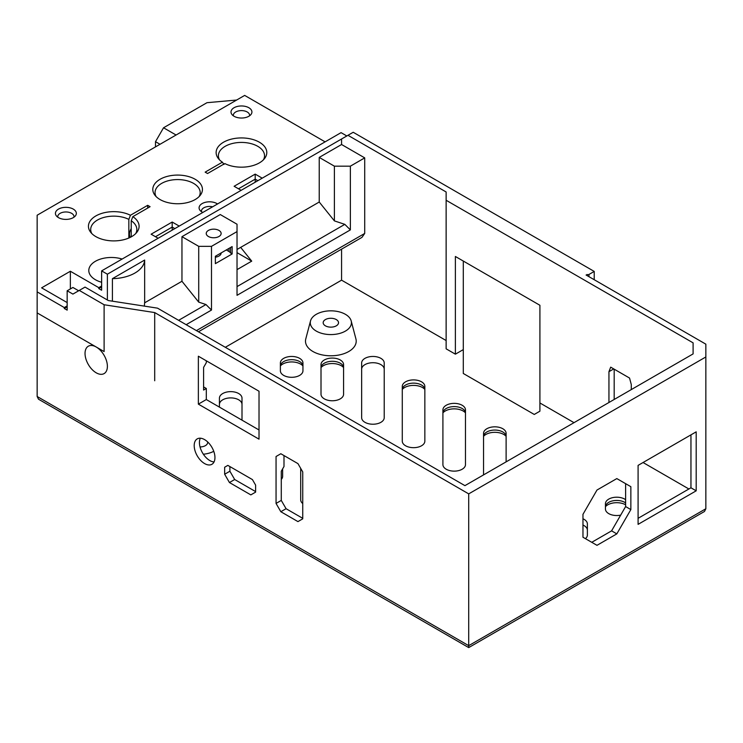 <?xml version="1.0" encoding="UTF-8"?>
<svg xmlns="http://www.w3.org/2000/svg" width="743" height="743" viewBox="0 0 743 743"><rect width="100%" height="100%" fill="white"/><g stroke="black" fill="none" stroke-linecap="round" stroke-linejoin="round"><path stroke-width="1.11" d="M611.591 530.855L625.615 506.559L625.615 483.656L630.853 486.684L630.853 509.587L616.82 533.873L611.591 530.855L591.753 542.306M630.853 509.587L625.615 506.559M616.82 533.873L596.991 545.325L582.967 537.235L582.967 514.332L596.991 490.036L616.82 478.585L630.853 486.684M206.313 360.801L206.313 362.686L203.601 367.386L203.601 390.056L206.313 388.487L203.601 386.917M283.993 455.561L283.993 466.511L281.281 471.211L281.281 500.41L276.052 503.429L280.835 511.723L286.074 508.704L281.281 500.41M286.074 508.704L302.735 518.326M464.932 485.643L157.516 308.15L108.32 300.543L85.036 287.095L79.287 290.411L104.113 304.751L154.702 312.571L468.712 493.872L705.85 356.965L705.85 344.167L586.088 275.021L588.958 274.473L594.224 271.427L353.204 132.273L347.965 135.3L446.134 191.973L446.134 200.266L693.098 342.848L693.098 353.909L464.932 485.643M200.341 438.203A14.674 8.47 -120 0 0 209.805 460.549A14.674 8.47 -120 0 0 214.049 461.942M229.893 466.567L229.893 471.22L224.655 474.238L229.438 482.532L234.677 479.514L229.893 471.22M234.677 479.514L255.62 491.597M690.953 434.859L690.953 487.798L638.088 518.317M539.91 402.966L539.91 411.195L534.263 414.455L463.288 373.478L463.288 349.609L455.385 354.17L455.385 256.484L539.91 305.28L539.91 402.966L574.014 422.665M643.057 462.517L688.9 488.987M446.134 200.266L446.134 348.829L455.385 354.17M225.315 347.297L341.576 280.167L446.134 340.535M219.426 407.118L219.426 398.155A11.284 6.52 180 0 1 230.711 391.635A11.284 6.52 180 0 1 242.004 398.155L242.004 420.148M343.582 364.581A11.284 6.52 0 0 0 332.297 358.07A11.284 6.52 0 0 0 321.013 364.581L321.013 394.245A11.284 6.52 180 0 0 332.297 400.765A11.284 6.52 180 0 0 343.582 394.245L343.582 364.581M585.438 538.656A11.284 6.52 180 0 0 587.379 534.997L587.379 523.945A11.284 6.52 0 0 0 582.967 518.781M442.912 409.885A11.284 6.52 180 0 1 454.196 403.365A11.284 6.52 180 0 1 465.48 409.885L465.48 464.626A11.284 6.52 180 0 1 454.196 471.136A11.284 6.52 180 0 1 442.912 464.626L442.912 409.885M424.847 441.166A11.284 6.52 180 0 1 413.563 447.676A11.284 6.52 180 0 1 402.279 441.166L402.279 386.425A11.284 6.52 180 0 1 413.563 379.905A11.284 6.52 180 0 1 424.847 386.425L424.847 441.166M483.544 474.898L483.544 433.345A11.284 6.52 180 0 1 494.829 426.826A11.284 6.52 180 0 1 506.113 433.345L506.113 461.867M302.735 503.55A11.284 6.52 180 0 1 300.692 499.816L300.692 468.378M282.637 468.879L282.637 476.356A11.284 6.52 180 0 1 281.281 479.439M620.674 515.122A11.284 6.52 180 0 1 605.443 509.02L605.443 503.717A11.284 6.52 180 0 1 613.049 497.559A11.284 6.52 180 0 1 625.615 499.705M384.215 362.965L384.215 417.705A11.284 6.52 180 0 1 372.93 424.225A11.284 6.52 180 0 1 361.646 417.705L361.646 362.965A11.284 6.52 180 0 1 372.93 356.454A11.284 6.52 180 0 1 384.215 362.965M280.38 362.965A11.284 6.52 180 0 1 291.665 356.454A11.284 6.52 180 0 1 302.949 362.965L302.949 370.785A11.284 6.52 180 0 1 291.665 377.305A11.284 6.52 180 0 1 280.38 370.785L280.38 362.965M351.188 320.92L355.925 338.938A25.364 14.646 180 0 1 342.3 354.207A25.364 14.646 180 0 1 312.914 351.495A25.364 14.646 180 0 1 305.772 338.938L310.518 320.92A20.563 11.869 180 0 1 330.849 310.834A20.563 11.869 180 0 1 351.188 320.92A20.563 11.869 180 0 1 340.136 333.301A20.563 11.869 180 0 1 316.314 331.109A20.563 11.869 180 0 1 310.518 320.92M696.191 490.817L638.088 524.363L638.088 465.387L696.191 431.841L696.191 490.817L690.953 487.798M78.656 290.782L72.907 287.467L67.158 290.782L72.907 294.098L79.287 290.411M67.158 290.782L67.158 310.137L64.288 308.475L64.288 307.556L37.15 291.888L37.15 312.905L104.113 351.569L104.113 304.751M346.814 135.96L341.065 132.644L101.633 270.879L107.382 274.195L347.965 135.3M594.224 279.721L594.224 271.427M176.072 135.012L163.534 127.777L206.981 102.692L236.636 100.045M325.109 141.857L244.661 95.41L37.15 215.219L37.15 291.888M213.761 451.317A20.563 11.869 180 0 1 203.359 454.224M156.123 196.598A22.578 13.03 180 0 1 155.046 192.604A22.578 13.03 180 0 1 177.614 179.574A22.578 13.03 180 0 1 200.192 192.604A22.578 13.03 180 0 1 199.105 196.598M249.537 115.834A8.127 4.69 0 0 0 249.592 115.295A8.127 4.69 0 0 0 241.466 110.605A8.127 4.69 0 0 0 233.339 115.295A8.127 4.69 0 0 0 233.395 115.834M155.482 236.72L172.19 227.07L174.856 228.612M179.212 226.086L172.19 222.036L172.19 230.144M238.484 188.796L255.193 179.147L255.193 182.221M262.214 178.171L255.193 174.113L255.193 179.147L257.858 180.688M212.628 206.795A8.127 4.69 0 0 0 201.418 211.133A8.127 4.69 0 0 0 201.464 211.681M73.956 217.207A8.127 4.69 0 0 0 74.012 216.668A8.127 4.69 0 0 0 65.886 211.969A8.127 4.69 0 0 0 57.759 216.668A8.127 4.69 0 0 0 57.805 217.207M155.501 146.882L155.501 141.681L160.005 144.281M219.519 159.847A23.07 13.318 180 0 1 218.396 155.742A23.07 13.318 180 0 1 241.466 142.424A23.07 13.318 180 0 1 264.536 155.742A23.07 13.318 180 0 1 263.412 159.847M130.471 237.268A7.671 4.43 -60 0 1 129.486 234.249A7.671 4.43 -60 0 1 131.232 228.64M91.826 233.571A23.07 13.318 180 0 1 90.702 229.466A23.07 13.318 180 0 1 104.159 217.355A23.07 13.318 180 0 1 128.836 219.38L130.443 215.266A25.327 14.619 0 0 0 98.717 214.513A25.327 14.619 0 0 0 90.646 232.243A25.327 14.619 0 0 0 113.772 240.899A25.327 14.619 0 0 0 136.888 232.243A25.327 14.619 0 0 0 132.839 216.65L131.232 220.764L131.232 236.868M131.232 220.764A23.07 13.318 180 0 1 136.842 229.466A23.07 13.318 180 0 1 135.718 233.571M128.836 238.029L128.836 219.38M163.534 127.777L155.501 141.681M160.061 199.551A24.835 14.34 0 0 0 200.285 195.26A24.835 14.34 0 0 0 177.614 175.079A24.835 14.34 0 0 0 154.953 195.26A24.835 14.34 0 0 0 160.061 199.551M234.073 116.27A10.458 6.037 0 0 0 251.004 114.468A10.458 6.037 0 0 0 241.466 105.961A10.458 6.037 0 0 0 231.918 114.468A10.458 6.037 0 0 0 234.073 116.27M172.19 222.036L151.117 234.203L158.138 238.252M222.398 162.178A25.327 14.619 0 0 1 218.34 158.519A25.327 14.619 0 0 1 241.466 137.929A25.327 14.619 0 0 1 264.582 158.519A25.327 14.619 0 0 1 224.795 163.562L207.548 173.518L205.152 172.135L222.398 162.178L223.996 164.444M147.69 208.077L147.69 205.309L150.086 206.693L132.839 216.65M255.193 174.113L234.119 186.279L241.141 190.338M217.541 203.963A10.458 6.037 0 0 0 203.991 202.728A10.458 6.037 0 0 0 199.997 210.306A10.458 6.037 0 0 0 202.152 212.108A10.458 6.037 0 0 0 202.811 212.461M58.493 217.643A10.458 6.037 0 0 0 75.424 215.832A10.458 6.037 0 0 0 65.886 207.334A10.458 6.037 0 0 0 56.338 215.832A10.458 6.037 0 0 0 58.493 217.643M237.026 269.625L251.728 261.137L237.026 252.648M325.425 325.843A7.671 4.43 180 0 1 323.177 322.713A7.671 4.43 180 0 1 330.849 318.273A7.671 4.43 180 0 1 338.529 322.713A7.671 4.43 180 0 1 333.793 326.799A7.671 4.43 180 0 1 325.425 325.843M130.443 215.266L147.69 205.309M705.85 356.965L705.85 508.751L468.712 645.658L468.712 647.59L38.506 399.205L37.15 396.493L37.15 312.905L96.209 347A15.798 9.12 60 0 1 106.537 360.922A15.798 9.12 60 0 1 104.113 373.59A15.798 9.12 60 0 1 88.306 364.46A15.798 9.12 60 0 1 88.306 346.219A15.798 9.12 60 0 1 96.209 347L104.113 351.569M705.85 508.751L704.494 511.463L468.712 647.59M101.633 282.266A22.578 13.03 180 0 1 95.41 279.721A22.578 13.03 180 0 1 88.798 270.508A22.578 13.03 180 0 1 122.121 259.047M468.712 493.872L468.712 645.658L37.15 396.493M280.835 453.741L276.052 456.508L280.835 453.741L297.952 463.623L302.735 471.916L302.735 518.837L297.952 521.605L280.835 511.723M198.362 404.136L198.362 356.213L259.019 391.236L259.019 439.159L198.362 404.136L206.313 399.548L206.313 388.487M67.158 306.822L64.288 308.475M64.288 307.556L67.158 305.893M67.158 302.577L41.617 287.838L70.353 271.251L98.763 287.652L98.763 288.572L101.633 290.234L101.633 270.879M101.633 286.909L98.763 288.572M98.763 287.652L101.633 285.99M237.026 249.481L240.667 247.382L251.728 261.137M144.653 260.05L112.416 278.662A33.296 19.225 0 0 0 144.653 260.05L144.653 302.81L181.961 281.272L181.961 236.673L220.272 214.551L237.026 224.228L237.026 295.324L350.362 229.893L344.826 224.358L334.396 220.885L319.23 202.022L319.23 157.414L341.576 144.513L364.72 157.878L350.362 166.172L334.396 166.172L319.23 157.414M226.299 249.954L229.002 251.524L229.002 248.394M232.122 253.967L215.368 263.644L215.368 256.27L232.122 246.592L232.122 253.967L229.002 251.524M230.534 253.047L230.534 247.521M215.368 257.189A7.449 4.3 0 0 0 221.135 253.001A7.449 4.3 0 0 0 221.135 252.936M334.396 166.172L334.396 220.885M218.962 230.423A7.449 4.3 180 0 1 221.135 233.46A7.449 4.3 180 0 1 216.538 237.435A7.449 4.3 180 0 1 208.421 236.506A7.449 4.3 180 0 1 206.238 233.46A7.449 4.3 180 0 1 210.836 229.485A7.449 4.3 180 0 1 218.962 230.423M237.026 286.603L344.826 224.358M240.667 247.382L319.23 202.022M613.737 368.918L608.944 371.676L610.69 367.153L629.544 378.048L631.29 384.577L631.29 389.592M608.944 402.492L608.944 371.676M614.182 369.169L614.182 399.474M302.949 366.197A11.284 6.52 0 0 0 302.568 364.516A11.284 6.52 0 0 0 291.665 359.677A11.284 6.52 0 0 0 280.761 364.516A11.284 6.52 0 0 0 280.38 366.197M280.39 365.937A12.64 7.3 180 0 1 291.665 361.934A12.64 7.3 180 0 1 302.94 365.937M625.615 502.937A11.284 6.52 0 0 0 614.461 500.568A11.284 6.52 0 0 0 605.824 505.277A11.284 6.52 0 0 0 605.443 506.949M605.452 506.689A12.64 7.3 180 0 1 625.615 504.794M506.113 436.568A11.284 6.52 0 0 0 505.732 434.896A11.284 6.52 0 0 0 494.829 430.058A11.284 6.52 0 0 0 483.925 434.896A11.284 6.52 0 0 0 483.544 436.568M483.554 436.317A12.64 7.3 180 0 1 494.829 432.315A12.64 7.3 180 0 1 506.104 436.317M424.847 389.657A11.284 6.52 0 0 0 424.467 387.976A11.284 6.52 0 0 0 413.563 383.137A11.284 6.52 0 0 0 402.66 387.976A11.284 6.52 0 0 0 402.279 389.657M402.288 389.397A12.64 7.3 180 0 1 413.563 385.394A12.64 7.3 180 0 1 424.838 389.397M465.48 413.117A11.284 6.52 0 0 0 465.099 411.436A11.284 6.52 0 0 0 454.196 406.597A11.284 6.52 0 0 0 443.292 411.436A11.284 6.52 0 0 0 442.912 413.117M442.921 412.857A12.64 7.3 180 0 1 454.196 408.854A12.64 7.3 180 0 1 465.471 412.857M321.022 367.553A12.64 7.3 180 0 1 332.297 363.55A12.64 7.3 180 0 1 343.572 367.553M343.582 367.813A11.284 6.52 0 0 0 343.201 366.132A11.284 6.52 0 0 0 332.297 361.293A11.284 6.52 0 0 0 321.394 366.132A11.284 6.52 0 0 0 321.013 367.813M582.967 525.05A11.284 6.52 180 0 1 587.379 530.214M384.215 369.234A11.284 6.52 0 0 0 372.93 362.714A11.284 6.52 0 0 0 361.646 369.234M242.004 404.424A11.284 6.52 0 0 0 230.711 397.904A11.284 6.52 0 0 0 219.426 404.424M587.044 275.579L587.044 274.473M154.702 380.769L154.702 312.571M588.958 274.473L588.958 276.684M259.019 429.974L206.313 399.548M276.052 503.429L276.052 456.508M224.655 474.238L224.655 467.236L227.85 465.387L252.425 479.588L255.62 485.114L255.62 492.117L250.828 494.884L229.438 482.532M227.85 465.387L224.655 467.236M204.576 463.567A14.674 8.47 60 0 1 194.991 450.639A14.674 8.47 60 0 1 197.239 438.881A14.674 8.47 60 0 1 211.913 447.351A14.674 8.47 60 0 1 211.913 464.291A14.674 8.47 60 0 1 204.576 463.567M70.353 271.251L70.353 288.943M107.382 274.195L107.382 299.996M112.416 301.175L112.416 278.662M144.328 306.116L144.653 302.81M341.576 138.987L341.576 144.513M181.961 236.673L198.715 246.342L198.715 302.122L181.961 281.272M350.362 166.172L350.362 229.893M186.159 324.691L211.486 310.063L211.486 246.342L198.715 246.342M211.486 310.063L205.96 304.537L198.715 302.122M211.486 246.342L237.026 231.602M207.548 441.825A7.671 4.43 180 0 1 207.641 442.512A7.671 4.43 180 0 1 200.034 446.942M341.576 280.167L341.576 249.146M364.72 157.878L364.72 233.441L361.962 237.379L198.446 331.787M463.288 349.609L463.288 261.044M693.098 353.909L693.098 342.848M205.96 304.537L178.608 320.326M364.72 233.441L196.421 330.616"/></g></svg>
